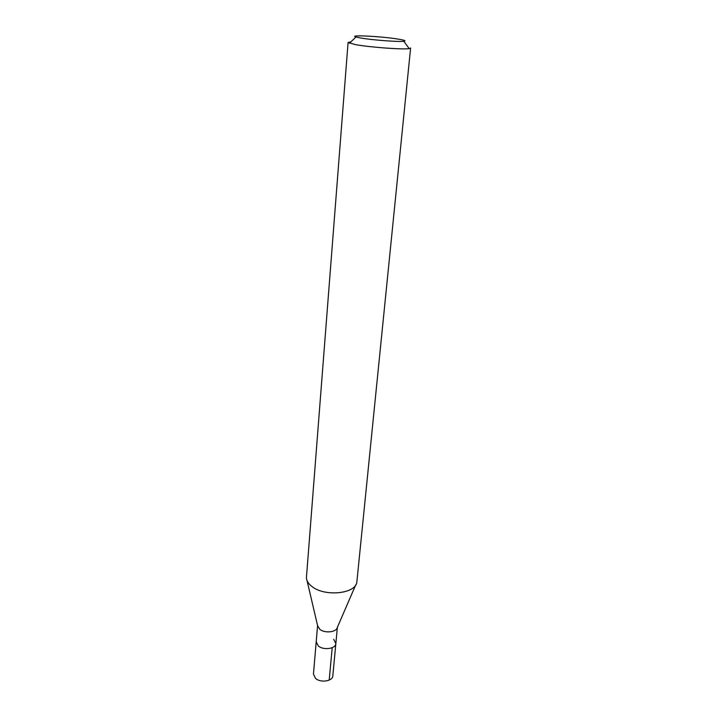 <?xml version="1.0" encoding="UTF-8"?>
<svg xmlns="http://www.w3.org/2000/svg" width="717" height="717" viewBox="0 0 717 717"><rect width="100%" height="100%" fill="white"/><g stroke="black" fill="none" stroke-linecap="round" stroke-linejoin="round"><path stroke-width="1.08" d="M317.577 625.565L313.463 674.097L315.498 678.345C320.472 683.104 332.751 681.275 332.831 675.826L335.852 643.552C335.798 648.84 323.349 650.561 318.285 645.927L316.197 641.796L318.285 645.927C323.349 650.561 335.798 648.84 335.852 643.552L333.692 639.322M355.704 584.938L337.322 627.456C336.479 632.331 324.586 633.541 319.719 629.212L317.604 625.699L307.046 580.6M348.077 42.482L306.41 577.875C306.625 580.878 308.391 583.692 311.707 586.309C324.192 596.911 355.166 594.034 356.815 582.374L410.608 48.066L409.165 48.604C403.196 49.733 369.864 47.277 355.399 44.615L348.077 42.482L350.954 41.801M398.5 39.157C404.594 40.179 406.36 40.887 403.805 41.272C398.921 42.052 372.428 40.062 360.812 38.028L355.973 37.006C347.387 34.577 382.331 36.397 398.5 39.157M329.211 680.101L332.195 647.675M337.375 627.33L335.852 643.552M403.805 41.272L409.165 48.604M355.973 37.006L349.403 43.271"/></g></svg>
